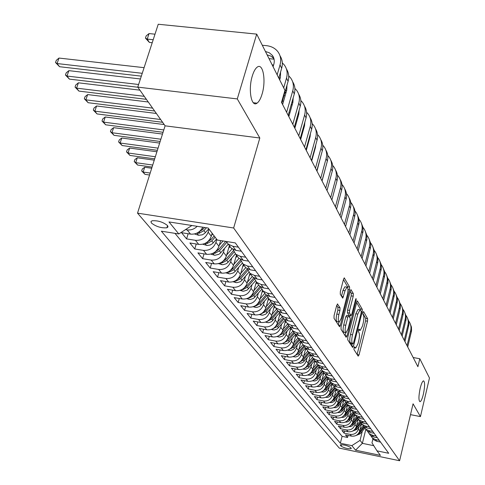 <?xml version="1.0" encoding="UTF-8"?>
<svg xmlns="http://www.w3.org/2000/svg" width="485" height="485" viewBox="0 0 485 485"><rect width="100%" height="100%" fill="white"/><g stroke="black" fill="none" stroke-linecap="round" stroke-linejoin="round"><path stroke-width="0.73" d="M354.008 347.757L353.947 349.539L358.172 356.154L359.039 354.881L367.533 321.197L367.624 318.687L363.58 311.576L362.974 312.419L362.913 314.213L363.441 315.141C364.096 316.802 363.999 319.518 363.156 323.283L362.44 326.102L360.24 330.388L358.997 329.066L358.512 330.012L358.451 331.801L358.991 332.698C359.658 334.323 359.567 337.033 358.712 340.828L357.997 343.671L355.729 348.054L354.505 346.787L354.008 347.757L355.444 348M262.064 94.132C266.295 80.771 263.034 62.25 257.117 67.215C255.249 68.664 253.649 71.586 252.303 75.981C248.011 89.47 251.321 107.737 257.026 103.166C258.996 101.759 260.675 98.746 262.064 94.132M423.369 394.22C424.951 386.381 425.005 381.919 423.532 380.834C422.447 381.186 421.332 383.671 420.18 388.285C418.597 396.136 418.537 400.616 419.992 401.719C421.095 401.368 422.223 398.864 423.369 394.22M151.441 223.045C156.067 226.628 161.226 228.211 166.907 227.792L168.01 226.925L167.543 225.567C162.99 221.991 157.837 220.39 152.078 220.772L150.932 221.657L151.441 223.045M337.73 304.022L336.748 305.301L334.08 315.547L334.013 318.305L339.567 326.799L340.318 325.38L349.533 289.739L349.612 287.029L344.253 277.899L343.532 279.263L340.349 291.485L340.276 294.256L342.756 298.16L345.047 290.764L346.963 287.126C348.175 287.629 348.309 290.169 347.369 294.753L341.288 318.257L339.282 322.034C338.087 321.507 337.966 318.972 338.906 314.438L339.93 310.473L340.009 307.739L337.378 303.962M259.821 138.007L237.286 98.928L256.704 34.114L158.237 24.25L137.752 87.118L165.1 125.827L137.528 213.145L233.643 227.992L259.821 138.007L165.1 125.827M410.504 414.645L420.44 416.603L413.068 403.811L399.604 460.75L233.643 227.992M420.44 416.603L429.474 378.003L419.792 358.73L413.159 357.524M256.704 34.114L284.962 90.368L281.5 102.383L417.9 366.702L419.792 358.73M347.793 337.16L347.715 339.773L352.601 347.43L353.498 346.144L362.198 311.879L362.289 309.309L357.409 300.967L356.717 302.3L347.793 337.16M346.126 337.287L341.022 329.285L341.094 326.599L350.273 291.042L350.976 289.69L353.316 293.54L353.232 296.208L349.576 310.424L349.491 313.086L351.104 315.547L351.813 314.183L355.584 299.481L356.069 298.548L356.154 300.482L347.054 335.996L346.126 337.287M197.195 226.319C194.255 229.156 190.908 230.345 187.143 229.89L190.508 234.109L181.548 232.691L186.586 238.905L188.15 233.734M209.023 229.126L208.126 232.139C205.779 237.947 201.56 240.675 195.461 240.324L198.704 244.391L189.884 242.973L194.746 248.969L196.231 243.991M216.795 239.384L215.922 242.348C213.624 248.065 209.478 250.739 203.476 250.381L206.604 254.304L197.928 252.891L202.615 258.669L204.033 253.885M224.537 248.435L223.439 252.2C221.19 257.826 217.116 260.451 211.211 260.087L214.231 263.87L205.682 262.458L210.211 268.041L211.563 263.434M231.757 258.026L230.69 261.706C228.496 267.247 224.488 269.83 218.674 269.454L221.59 273.11L213.176 271.697L217.547 277.093L218.844 272.649M238.729 267.296L237.698 270.885C235.546 276.347 231.612 278.881 225.889 278.499L228.702 282.034L220.414 280.627L224.64 285.841L225.877 281.555M245.471 276.244L244.47 279.76C242.367 285.138 238.493 287.629 232.855 287.247L235.577 290.66L227.41 289.26L231.503 294.298L232.685 290.163M251.994 284.901L251.024 288.345C248.957 293.643 245.149 296.092 239.596 295.698L242.227 299.002L234.182 297.608L238.135 302.488L239.275 298.493M258.305 293.279L257.359 296.644C255.334 301.87 251.588 304.277 246.113 303.883L248.666 307.078L240.73 305.689L244.561 310.412L245.652 306.55M264.41 301.385L263.494 304.683C261.506 309.83 257.82 312.201 252.43 311.8L254.898 314.898L247.077 313.51L250.787 318.087L251.836 314.359M270.327 309.242L269.436 312.473C267.49 317.542 263.858 319.876 258.541 319.476L260.936 322.476L253.225 321.094L256.82 325.526L257.826 321.919M276.062 316.85L275.195 320.015C273.279 325.017 269.708 327.314 264.464 326.908L266.786 329.818L259.178 328.442L262.664 332.74L263.634 329.248M281.621 324.222L280.773 327.333C278.899 332.261 275.377 334.529 270.212 334.116L272.461 336.936L264.955 335.565L268.338 339.736L269.272 336.354M287.017 331.376L286.192 334.426C284.349 339.294 280.876 341.519 275.783 341.107L277.966 343.847L270.563 342.483L273.843 346.532L274.74 343.253M292.249 338.324L291.443 341.307C289.636 346.114 286.217 348.309 281.191 347.89L283.307 350.546L276.001 349.194L279.19 353.122L280.057 349.946M297.329 345.059L296.547 347.994C294.765 352.734 291.4 354.893 286.441 354.474L288.496 357.057L281.288 355.705L284.386 359.53L285.216 356.445M302.264 351.607L301.5 354.486C299.754 359.167 296.432 361.295 291.54 360.876L293.534 363.38L286.423 362.04L289.43 365.751L290.23 362.762M307.06 357.966L306.314 360.798C304.598 365.411 301.324 367.515 296.493 367.09L298.433 369.528L291.406 368.194L294.334 371.801L295.11 368.897M311.728 364.15L310.994 366.927C309.309 371.486 306.077 373.553 301.306 373.135L303.198 375.505L296.256 374.178L299.106 377.688L299.851 374.863M316.262 370.158L315.547 372.892C313.886 377.391 310.697 379.434 305.993 379.009L307.829 381.313L300.979 379.991L303.749 383.411L304.471 380.67M320.67 376.008L319.973 378.694C318.342 383.138 315.195 385.151 310.546 384.726L312.334 386.969L305.568 385.654L308.266 388.982L308.963 386.315M324.962 381.695L324.283 384.338C322.677 388.728 319.573 390.716 314.983 390.292L316.723 392.474L310.036 391.171L312.661 394.408L313.334 391.813M329.145 387.236L328.478 389.837C326.896 394.172 323.834 396.13 319.3 395.705L320.991 397.833L314.389 396.536L316.941 399.688L317.596 397.166M333.213 392.632L332.564 395.19C331 399.476 327.981 401.404 323.501 400.98L325.15 403.053L318.627 401.762L321.118 404.836L321.749 402.38M337.184 397.888L336.541 400.404C335.008 404.642 332.025 406.545 327.599 406.121L329.206 408.14L322.755 406.854L325.186 409.849L325.799 407.461M341.046 403.011L340.421 405.484C338.912 409.673 335.966 411.553 331.588 411.128L333.159 413.099L326.781 411.82L329.151 414.742L329.745 412.414M344.817 408.006L344.204 410.437C342.713 414.578 339.803 416.439 335.481 416.015L337.008 417.931L330.709 416.663L333.013 419.513L333.595 417.245M348.491 412.874L347.89 415.269C346.423 419.361 343.55 421.198 339.276 420.774L340.767 422.647L334.535 421.386L336.79 424.163L337.348 421.956M352.08 417.621L351.486 419.986C350.043 424.029 347.205 425.842 342.98 425.418L344.435 427.249L338.269 425.994L340.47 428.704L341.01 426.551M355.578 422.259L354.996 424.587C353.571 428.588 350.77 430.377 346.587 429.952L348.012 431.735L341.919 430.492L344.065 433.135L350.115 434.378C354.25 434.796 357.015 433.032 358.421 429.073L358.991 426.782M344.592 431.038L344.065 433.135M198.704 244.391C204.761 244.743 208.95 242.039 211.278 236.268L212.163 233.273M206.604 254.304C212.563 254.667 216.68 252.012 218.959 246.331L220.645 240.584M214.231 263.87C220.093 264.24 224.143 261.633 226.368 256.038L229.387 245.652M221.59 273.11C227.368 273.485 231.345 270.921 233.521 265.416L236.474 255.183M228.702 282.034C234.388 282.415 238.305 279.9 240.439 274.474L243.318 264.392M235.577 290.66C241.178 291.048 245.028 288.575 247.12 283.228L249.933 273.304M242.227 299.002C247.75 299.397 251.533 296.965 253.582 291.697L256.31 282.015M248.666 307.078C254.104 307.478 257.826 305.083 259.839 299.894L262.488 290.412M254.898 314.898C260.257 315.305 263.925 312.946 265.895 307.829L268.478 298.505M260.936 322.476C266.216 322.883 269.83 320.561 271.758 315.517L274.298 306.314M266.786 329.818C271.994 330.224 275.547 327.945 277.444 322.968L279.942 313.843M272.461 336.936C277.596 337.348 281.1 335.099 282.961 330.194L285.429 321.112M277.966 343.847C283.034 344.259 286.483 342.046 288.308 337.202L290.764 328.121M283.307 350.546C288.308 350.964 291.703 348.782 293.504 344.004L295.953 334.88M288.496 357.057C293.431 357.475 296.778 355.329 298.542 350.613L300.985 341.476M293.534 363.38C298.402 363.805 301.706 361.683 303.44 357.033L305.799 348.151M298.433 369.528C303.24 369.952 306.496 367.86 308.205 363.271L310.485 354.62M303.198 375.505C307.939 375.923 311.152 373.868 312.831 369.334L315.05 360.876M307.829 381.313C312.516 381.737 315.68 379.713 317.329 375.232L319.512 366.878M312.334 386.969C316.96 387.394 320.088 385.393 321.713 380.967L323.853 372.716M316.723 392.474C321.288 392.899 324.374 390.928 325.975 386.557L328.078 378.403M320.991 397.833C325.508 398.258 328.551 396.312 330.121 391.995L332.195 383.938M325.15 403.053C329.612 403.478 332.619 401.556 334.165 397.288L336.202 389.328M329.206 408.14C333.613 408.564 336.578 406.666 338.106 402.453L340.106 394.584M333.159 413.099C337.512 413.523 340.44 411.65 341.943 407.485L343.913 399.701M337.008 417.931C341.313 418.355 344.211 416.506 345.69 412.389L347.624 404.702L349.176 406.782L352.577 408.485L356.614 409.279M340.767 422.647C345.023 423.072 347.878 421.247 349.339 417.173L351.231 409.631M344.435 427.249C348.642 427.667 351.461 425.866 352.904 421.841L354.747 414.433L348.957 421.156L346.999 422.065L345.229 422.102M348.012 431.735C352.171 432.159 354.959 430.377 356.378 426.394L358.179 419.149M351.164 448.279L350.412 447.37C347.09 445.472 343.732 444.624 340.337 444.824L341.1 446.182C344.441 448.073 347.793 448.916 351.152 448.71L351.164 448.279M137.528 213.145L339.33 448.134L399.604 460.75M191.884 225.501L178.807 233.952L161.359 231.187L340.361 443.241L351.837 445.63L360.058 440.38L362.325 431.195M178.807 233.952L168.986 221.93L208.192 228.035L217.298 240.057L235.31 242.912L388.709 453.293L377.003 450.862L380.422 455.379L355.56 450.183L351.837 445.63M174.97 233.346L342.095 436.336L347.569 437.464L345.478 434.881L351.504 436.118C355.614 436.536 358.373 434.778 359.773 430.838L361.525 423.751M370.734 435.627L372.371 437.985L375.529 439.586L379.27 440.356M372.262 437.882L373.662 439.719L376.809 441.314L380.531 442.077M238.42 247.174L232.891 246.295L228.283 244.167L226.259 241.475M229.26 245.477L231.315 248.241L235.892 250.363L241.385 251.242M245.749 257.232L240.311 256.347L235.771 254.243L233.091 249.454M236.668 255.443L238.693 258.172L243.203 260.269L248.611 261.148M252.818 266.926L247.465 266.047L242.997 263.955L240.366 259.323M243.816 265.059L245.816 267.75L250.254 269.824L255.577 270.703M259.639 276.28L254.37 275.401L249.969 273.334L247.386 268.848M250.715 274.34L252.691 276.996L257.062 279.051L262.3 279.93M266.223 285.307L261.033 284.434L256.698 282.391L254.164 278.044M257.377 283.307L259.329 285.926L263.64 287.963L268.793 288.836M272.588 294.037L267.477 293.164L263.203 291.139L260.718 286.926M263.822 291.97L265.744 294.553L269.993 296.571L275.074 297.444M278.736 302.47L273.704 301.597L269.49 299.597L267.053 295.504M270.048 300.348L271.946 302.901L276.135 304.895L281.136 305.762M284.683 310.624L279.724 309.757L275.571 307.775L273.176 303.804M276.074 308.454L277.953 310.976L282.082 312.952L287.011 313.813M290.442 318.524L285.556 317.657L281.458 315.693L279.111 311.837M281.912 316.299L283.761 318.791L287.835 320.743L292.691 321.61M296.014 326.162L291.194 325.302L287.162 323.362L284.853 319.609M287.563 323.901L289.387 326.363L293.407 328.296L298.19 329.157M301.409 333.571L296.662 332.716L292.679 330.788L290.418 327.139M293.037 331.267L294.844 333.698L298.802 335.614L303.525 336.469M306.647 340.749L301.961 339.894L298.032 337.99L295.814 334.438M298.348 338.409L300.13 340.809L304.04 342.707L308.69 343.556M311.722 347.709L307.102 346.86L303.228 344.974L301.046 341.513M303.495 345.332L305.259 347.709L309.115 349.582L313.704 350.431M316.644 354.456L312.085 353.613L308.26 351.746L306.12 348.375M308.49 352.055L310.236 354.402L314.044 356.263L318.572 357.099M321.422 361.01L316.929 360.173L313.152 358.324L311.043 355.038M313.346 358.585L315.068 360.901L318.821 362.744L323.295 363.58M326.059 367.375L321.628 366.539L317.899 364.708L315.832 361.507M318.057 364.92L319.761 367.212L323.465 369.036L327.878 369.867M330.564 373.553L326.193 372.722L322.513 370.916L320.476 367.788M322.634 371.08L324.32 373.347L327.981 375.147L332.334 375.978M334.947 379.561L330.625 378.736L326.993 376.942L324.998 373.887M327.084 377.069L328.751 379.306L332.364 381.095L336.663 381.919M339.203 385.399L334.941 384.581L331.352 382.804L329.388 379.822M331.413 382.889L333.062 385.102L336.632 386.872L340.876 387.691M343.344 391.08L339.136 390.267L335.59 388.509L333.662 385.593M335.626 388.558L337.251 390.746L340.779 392.498L344.968 393.311M347.375 396.609L343.216 395.796L339.712 394.056L341.331 396.233L344.817 397.967L348.957 398.779M351.298 401.986L347.193 401.18L343.732 399.458L341.864 396.669M343.719 399.446L345.308 401.574L348.751 403.296L352.837 404.102M355.117 407.224L351.061 406.424L347.636 404.714L345.805 401.992M358.839 412.329L354.826 411.529L351.449 409.837L349.643 407.17M351.407 409.801L352.941 411.85L356.305 413.535L360.294 414.329M362.459 417.3L358.5 416.506L355.159 414.827L353.383 412.22M355.105 414.778L356.614 416.791L359.943 418.458L363.883 419.252M365.993 422.144L362.077 421.356L358.773 419.695L357.027 417.136M358.706 419.634L360.197 421.604L363.483 423.259L367.381 424.048M369.437 426.867L365.569 426.085L362.301 424.436L360.585 421.932M362.222 424.369L363.689 426.303L366.939 427.946L370.789 428.722M372.795 431.474L368.97 430.698L365.738 429.067L364.047 426.612M365.654 428.982L367.09 430.886L370.31 432.511L374.117 433.287M376.075 435.966L372.292 435.197L369.097 433.578L367.43 431.171M369 433.487L370.419 435.354L373.595 436.967L377.36 437.737M346.587 429.952L340.47 428.704M342.98 425.418L336.79 424.163M339.276 420.774L333.013 419.513M335.481 416.015L329.151 414.742M331.588 411.128L325.186 409.849M327.599 406.121L321.118 404.836M323.501 400.98L316.941 399.688M319.3 395.705L312.661 394.408M314.983 390.292L308.266 388.982M310.546 384.726L303.749 383.411M305.993 379.009L299.106 377.688M301.306 373.135L294.334 371.801M296.493 367.09L289.43 365.751M291.54 360.876L284.386 359.53M286.441 354.474L279.19 353.122M281.191 347.89L273.843 346.532M275.783 341.107L268.338 339.736M270.212 334.116L262.664 332.74M264.464 326.908L256.82 325.526M258.541 319.476L250.787 318.087M252.43 311.8L244.561 310.412M246.113 303.883L238.135 302.488M239.596 295.698L231.503 294.298M232.855 287.247L224.64 285.841M225.889 278.499L217.547 277.093M218.674 269.454L210.211 268.041M211.211 260.087L202.615 258.669M203.476 250.381L194.746 248.969M195.461 240.324L186.586 238.905M187.143 229.89L185.5 229.629M360.058 440.38L362.374 443.338L373.759 445.691M365.848 429.213L362.374 443.338L355.56 450.183M372.959 438.773L371.965 442.835L377.003 450.862M237.286 98.928L137.752 87.118M348.084 435.415L347.569 437.464M342.095 436.336L340.361 443.241M341.331 396.233L337.821 391.207M190.508 234.109C195.976 234.528 200.075 232.224 202.803 227.192M357.093 354.468L365.587 320.858L365.678 318.348L362.822 313.365M360.446 309.982L360.307 308.969L356.645 302.573M351.516 345.732L351.977 343.926M352.837 344.029L353.462 343.137L361.125 313.007L361.186 311.206L359.991 309.836L357.797 314.104L352.51 334.838C351.631 338.712 351.546 341.464 352.249 343.095L352.837 344.029L351.043 343.707M358.342 309.551L358.003 309.491L355.796 313.759L357.797 314.104M350.843 343.671L350.249 342.737C349.539 341.107 349.624 338.354 350.503 334.48L355.796 313.759M350.2 291.321L351.273 293.195L353.316 293.54M350.988 315.529L348.867 315.08L347.454 312.734L347.533 310.079L351.195 295.862L351.273 293.195M350.218 315.395L349.715 317.354M345.793 332.625L345.035 335.578M345.75 325.283C344.841 329.679 344.95 332.14 346.066 332.674L348.03 328.939L350.121 320.791L350.2 318.154L348.588 315.705L347.86 317.081L345.75 325.283L343.707 324.926C342.792 329.315 342.901 331.776 344.029 332.31L345.781 332.619M346.654 315.371L345.817 316.729L347.86 317.081M343.707 324.926L345.817 316.729M338.96 321.973L337.196 321.664C336.002 321.137 335.875 318.609 336.814 314.074L337.845 310.109L337.912 307.381L336.717 305.435M345.247 286.841L344.883 286.781L342.962 290.418L345.047 290.764M341.452 296.232L342.962 290.418M347.703 287.744L347.551 286.69L343.459 279.548M338.257 324.962L339.021 322.01M355.96 435.53L360.094 433.869L364.89 428.128M360.04 429.752L363.326 425.818M361.222 424.969L361.955 424.096M357.651 434.378L359.464 433.044L364.326 427.218M364.017 426.588L359.209 432.341M410.189 323.665L411.456 327.072L411.565 330.74L407.715 346.975M408.637 320.973L408.813 321.209C410.807 324.016 411.425 327.145 410.668 330.6L407.036 345.653M352.468 431.165L356.73 429.486L361.586 423.678M356.651 425.303L359.985 421.32M357.851 420.465L358.621 419.549M354.171 430.025L356.081 428.643L360.986 422.781M360.664 422.132L355.772 427.988M348.891 426.691L350.619 426.63L352.516 425.733L358.209 419.113M353.171 420.744L356.554 416.712M354.396 415.857L355.202 414.893M350.606 425.569L352.613 424.139L357.566 418.228M357.221 417.585L352.237 423.532M349.612 416.075L353.068 411.959M350.855 411.128L351.68 410.146M346.951 420.998L349.067 419.519L354.068 413.553M353.692 412.917L348.618 418.973M341.507 417.403L343.313 417.379L345.32 416.463L351.219 409.619M345.963 411.286L349.509 407.067M347.224 406.284L348.066 405.29M343.198 416.312L345.429 414.784L350.485 408.758M350.085 408.127L344.902 414.305M407.467 318.069L408.619 320.906L408.928 324.598L404.957 341.628M405.878 315.317L406.078 315.577C408.091 318.415 408.716 321.573 407.94 325.059L404.26 340.27M404.684 312.34L405.987 315.814L406.09 319.573L402.132 336.154M403.053 309.521L403.277 309.812C405.314 312.679 405.939 315.868 405.157 319.391L401.416 334.765M401.835 306.471L403.15 309.988L403.259 313.783L399.24 330.546M400.155 303.586L400.404 303.913C402.465 306.799 403.096 310.024 402.301 313.583L398.506 329.121M398.919 300.464L400.246 304.016L400.355 307.854L396.275 324.798M397.191 297.511L397.47 297.863C399.549 300.779 400.186 304.04 399.373 307.635L395.524 323.343M337.639 412.571L339.573 412.571L341.598 411.644L347.606 404.684M342.222 406.382L345.835 402.077M343.501 401.319L344.362 400.307M339.361 411.51L341.701 409.934L346.824 403.829M346.393 403.211L341.094 409.516M395.924 294.304L397.136 297.269L397.451 301.13L393.238 318.912M394.153 291.279L394.457 291.667C396.56 294.613 397.197 297.905 396.378 301.543L392.468 317.42M333.698 407.624L335.729 407.642L337.784 406.703L343.871 399.652M338.384 401.35L342.01 397.039M339.688 396.233L340.561 395.19M335.414 406.582L337.875 404.957L343.071 398.773M342.616 398.161L337.184 404.605M392.856 287.993L394.226 291.624L394.402 294.898L390.122 312.88M391.037 284.895L391.371 285.319C393.493 288.29 394.141 291.618 393.305 295.292L389.334 311.346M329.661 402.544L331.788 402.586L333.868 401.628L340.04 394.493M334.45 396.184L338.087 391.862M335.772 391.007L336.663 389.952M331.37 401.525L333.953 399.852L339.233 393.577M338.742 392.971L333.171 399.567M389.716 281.518L391.098 285.192L391.207 289.175L386.927 306.69M387.842 278.341L388.206 278.808C390.352 281.809 391.001 285.168 390.152 288.884L386.121 305.12M325.508 397.33L327.745 397.397L329.849 396.427L336.105 389.2M330.406 390.886L334.068 386.539M331.752 385.648L332.661 384.569M327.217 396.336L329.927 394.614L335.305 388.23M334.777 387.636L329.048 394.39M386.49 274.88L387.897 278.596L388 282.628L383.653 300.342M384.563 271.624L384.963 272.127C387.133 275.159 387.782 278.554 386.921 282.312L382.823 298.73M321.246 391.983L323.592 392.074L325.726 391.086L332.067 383.768M326.259 385.448L329.952 381.071M327.63 380.143L328.557 379.046M322.949 391.007L325.793 389.237L331.279 382.738M330.715 382.15L324.811 389.079M383.18 268.072L384.459 271.17L384.787 275.225L380.295 293.831M381.198 264.731L381.634 265.277C383.823 268.338 384.484 271.77 383.605 275.571L379.44 292.176M316.869 386.484L319.33 386.6L321.494 385.605L327.921 378.197M321.998 379.858L325.732 375.438M323.392 374.493L324.344 373.365M318.566 385.533L321.549 383.72L327.12 377.118M326.55 376.512L320.464 383.623M379.785 261.082L381.083 264.216L381.41 268.32L376.845 287.144M377.748 257.662L378.215 258.244C380.428 261.336 381.095 264.804 380.204 268.654L375.966 285.447M312.37 380.84L314.953 380.986L317.142 379.973L323.665 372.468M317.62 374.117L321.403 369.649M319.039 368.685L320.064 367.472M314.062 379.907L317.19 378.045L322.84 371.358M322.282 370.704L315.996 378.021M376.299 253.91L377.766 257.753L377.87 261.936L373.298 280.281M374.202 250.393L374.705 251.03C376.948 254.146 377.615 257.656 376.712 261.542L372.401 278.535M307.745 375.038L310.455 375.214L312.673 374.19L319.288 366.581M313.122 368.224L316.96 363.689M314.565 362.719L315.686 361.398M309.436 374.129L312.71 372.219L318.445 365.441M317.905 364.726L311.394 372.256M372.722 246.538L374.208 250.43L374.39 253.958L369.661 273.231M370.558 242.936L371.104 243.615C373.371 246.768 374.044 250.308 373.123 254.249L368.739 271.436M302.986 369.073L305.423 369.352L308.078 368.236L314.789 360.531M308.496 362.156L312.407 357.548M309.963 356.59L311.109 355.238M304.677 368.182L308.102 366.224L313.922 359.361M313.371 358.621L306.665 366.333M369.043 238.972L370.552 242.906L370.734 246.483L365.926 265.986M366.812 235.267L367.4 235.995C369.691 239.184 370.37 242.767 369.431 246.75L364.975 264.143M298.087 362.944L300.664 363.253L303.01 362.368L310.164 354.311M303.737 355.923L307.733 351.219M305.235 350.279L306.332 348.988M299.779 362.065L303.367 360.064L309.272 353.104M308.709 352.346L301.803 360.234M365.26 231.193L366.793 235.177L366.89 239.529L362.083 258.541M362.962 227.386L363.598 228.168C365.914 231.387 366.593 235.007 365.641 239.038L361.107 256.644M293.043 356.627L295.765 356.978L298.148 356.075L305.441 347.866M298.839 349.503L302.931 344.696M300.367 343.792L301.427 342.537M294.741 355.772L298.493 353.723L304.489 346.672M303.907 345.89L296.79 353.965M361.373 223.191L362.932 227.229L363.029 231.636L358.13 250.884M359.003 219.287L359.688 220.117C362.028 223.367 362.713 227.035 361.743 231.115L357.124 248.932M287.854 350.134L290.727 350.516L293.498 349.352L300.609 341.21M293.801 342.901L298.002 337.96M295.353 337.111L296.396 335.887M289.642 349.236L293.48 347.199L299.566 340.052M298.966 339.239L291.63 347.509M357.378 214.964L358.797 218.329L359.142 222.767L354.068 243.009M354.929 210.951L355.663 211.842C358.033 215.122 358.724 218.832 357.736 222.961L353.031 241.003M282.5 343.441L285.107 343.913L287.981 342.937L295.65 334.329M288.611 336.099L292.892 331.073M290.194 330.236L291.224 329.024M284.216 342.616L288.314 340.476L294.498 333.231M293.88 332.401L286.314 340.858M353.268 206.501C355.099 209.611 355.56 213.006 354.65 216.692L349.885 234.898M350.734 202.372L351.522 203.324C353.923 206.64 354.62 210.387 353.607 214.57L348.818 232.836M276.99 336.548L279.76 337.063L282.676 336.075L290.473 327.326M283.258 329.091L287.623 323.986M284.877 323.149L285.914 321.937M278.723 335.729L282.998 333.559L289.272 326.205M288.636 325.35L280.839 334.001M349.03 197.789C350.891 200.935 351.358 204.373 350.437 208.113L345.575 226.556M346.411 193.545L347.26 194.552C349.691 197.904 350.388 201.699 349.364 205.931L344.477 224.428M271.297 329.442L274.243 330.006L277.202 329L285.047 320.221M277.747 321.87L282.191 316.675M279.396 315.844L280.457 314.607M273.061 328.63L277.517 326.423L283.919 318.93M283.234 318.081L275.189 326.938M344.671 188.817C346.563 191.999 347.036 195.485 346.09 199.286L341.143 217.959M341.961 184.445L342.871 185.525C345.332 188.914 346.035 192.751 344.987 197.037L340.009 215.77M265.428 322.119L268.557 322.731L271.564 321.707L279.463 312.88M272.061 314.425L276.589 309.139M273.746 308.314L274.843 307.035M267.229 321.3L271.861 319.069L278.445 311.382M277.662 310.588L271.17 318.172L269.357 319.651M340.179 179.571C342.107 182.79 342.586 186.331 341.616 190.187L336.572 209.102M337.378 175.073L338.348 176.219C340.84 179.644 341.549 183.524 340.476 187.871L335.408 206.846M259.372 314.559L262.694 315.232L265.744 314.183L273.716 305.295M266.192 306.738L270.806 301.367M267.914 300.548L269.078 299.196M261.215 313.74L266.029 311.485L272.812 303.574M271.921 302.864L265.319 310.558L263.337 312.134M150.186 173.054L143.172 172.054L144.997 174.357L149.568 175.012M144.997 174.357L141.668 170.944L142.281 169.029L144.7 167.246L151.708 168.234M144.7 167.246L143.172 172.054L141.668 170.944M335.547 170.041C337.512 173.303 337.996 176.892 337.008 180.808L331.861 199.972M332.643 165.415L333.692 166.628C336.208 170.089 336.923 174.018 335.832 178.419L330.661 197.644M327.011 190.581L330.637 177.092M311.697 159.571L312.073 159.62M253.115 306.756L256.644 307.484L259.736 306.417L267.793 297.45M260.142 298.815L264.84 293.34M261.894 292.534L263.143 291.085M255.013 305.932L255.801 305.95L260.015 303.652L267.029 295.492M266.053 294.813L259.275 302.695L257.123 304.368M152.714 165.046L135.721 162.663L137.601 165.039L152.078 167.076M137.601 165.039L134.212 161.56L134.836 159.613L137.279 157.795L154.26 160.147M137.279 157.795L135.721 162.663L134.212 161.56M330.77 160.214C332.771 163.518 333.262 167.161 332.249 171.138L326.999 190.556M327.763 155.449L328.885 156.74C331.431 160.238 332.152 164.215 331.037 168.671L325.762 188.156M322.07 181.008L325.926 166.361M313.146 155.733L312.776 155.685M312.528 157.983L312.152 157.934M305.98 149.562L306.484 149.629M314.171 150.629L314.541 150.677M246.647 298.699L250.393 299.487L253.54 298.402L261.7 289.333M253.885 290.624L258.681 285.053M255.68 284.258L256.971 282.755M248.611 297.863L249.52 297.905L253.8 295.571L260.839 287.387M260.015 286.477L253.037 294.583L250.703 296.353M155.339 156.746L128.04 152.987L129.98 155.436L154.673 158.85M129.98 155.436L126.53 151.89L127.167 149.92L129.634 148.058L156.91 151.775M129.634 148.058L128.04 152.987L126.53 151.89M325.847 150.077C327.878 153.424 328.375 157.116 327.345 161.159L321.985 180.838M322.725 145.167L323.925 146.537C326.508 150.071 327.229 154.097 326.09 158.613L320.706 178.359M316.972 171.126L320.955 155.679M315.02 148.944L314.662 148.865M315.547 146.991L315.214 146.846M307.629 145.518L307.126 145.451M306.987 147.834L306.478 147.773M308.551 140.329L309.06 140.395M239.96 290.376L243.464 291.249L247.132 290.121L255.413 280.936M247.423 282.167L252.315 276.492M249.254 275.704L250.581 274.164M241.997 289.527L243.027 289.594L247.38 287.217L254.443 279.02M253.807 277.832L246.592 286.192L244.064 288.066M158.055 148.143L120.128 143.014L122.129 145.536L157.364 150.326M122.129 145.536L118.607 141.923L119.261 139.929L121.753 138.019L159.65 143.087M121.753 138.019L120.128 143.014L118.607 141.923M320.761 139.613C322.834 143.002 323.337 146.755 322.276 150.859L316.808 170.805M317.523 134.551L318.809 136.006C321.422 139.577 322.149 143.657 320.985 148.234L315.486 168.246M311.709 160.929L315.42 147.513L315.79 144.773M309.594 138.474L309.097 138.377M310.157 136.418L309.691 136.236M301.931 134.969L301.276 134.885M301.258 137.364L300.603 137.285M302.731 129.695L303.386 129.774M233.036 281.767L236.789 282.713L240.087 281.827L241.682 280.615L248.938 272.237M240.736 273.419L245.731 267.641M242.615 266.865L243.979 265.283M235.164 280.9L236.322 281.003L240.742 278.584L247.847 270.357M247.392 268.89L239.929 277.523L237.201 279.493M160.874 139.213L111.962 132.726L114.03 135.333L160.159 141.475M114.03 135.333L110.441 131.647L111.107 129.622L113.629 127.67L162.499 134.072M113.629 127.67L111.962 132.726L110.441 131.647M225.877 272.867L229.884 273.892L233.23 272.976L234.855 271.745L242.257 263.216M233.825 264.373L238.984 258.414M235.746 257.717L237.153 256.092M228.102 271.976L229.387 272.115L233.879 269.654L241.045 261.373M240.505 259.936L233.042 268.563L230.096 270.63M163.803 129.938L103.541 122.117L105.669 124.803L163.057 132.29M105.669 124.803L102.014 121.038L102.693 118.989L105.239 116.988L164.203 124.554M105.239 116.988L103.541 122.117L102.014 121.038M218.456 263.646L222.736 264.755L226.143 263.828L227.792 262.573L235.37 253.861M226.671 255.013L232.042 248.817M228.635 248.253L230.084 246.586M220.796 262.737L222.209 262.918L226.78 260.409L234.019 252.061M233.4 250.648L225.907 259.281L222.736 261.451M160.644 119.516L94.848 111.162L97.049 113.933L162.614 122.305M97.049 113.933L93.314 110.089L94.011 108.016L96.588 105.966L156.364 113.466M96.588 105.966L94.848 111.162L93.314 110.089M315.511 128.81C317.62 132.241 318.13 136.049 317.051 140.22L311.461 160.444M312.146 123.584L313.522 125.124C316.171 128.743 316.899 132.866 315.711 137.51L310.097 157.795M306.271 150.392L310.06 136.794L310.43 133.581M303.98 127.664L303.337 127.555M304.58 125.506L303.974 125.282M296.026 124.075L295.219 123.972M295.323 126.555L294.516 126.458M296.705 118.716L297.511 118.813M310.079 117.643C312.231 121.123 312.752 124.984 311.643 129.228L305.932 149.732M306.587 112.253L308.06 113.884C310.739 117.54 311.473 121.723 310.261 126.421L304.519 146.997M300.658 139.504L304.525 125.712L304.877 122.05M298.166 116.497L297.366 116.388M298.808 114.224L298.051 113.969M289.909 112.823L288.933 112.702M289.175 115.394L288.199 115.272M304.471 106.1C306.665 109.622 307.193 113.545 306.053 117.867L300.215 138.655M300.833 100.54L302.41 102.268C305.132 105.96 305.865 110.192 304.628 114.963L298.76 135.83M294.844 128.246L298.802 114.26L299.124 110.162M292.152 104.966L291.176 104.845M292.831 102.565L291.909 102.28M283.573 101.189L282.415 101.05M282.803 103.851L282.221 103.784M283.974 95.648L285.125 95.781M210.763 254.104L214.837 255.286L218.802 254.352L220.481 253.073L228.259 244.143M219.256 245.313L223.039 240.966M213.23 253.164L214.77 253.4L219.42 250.842L226.768 242.391M225.719 241.391L218.523 249.672L215.116 251.945M152.593 108.125L85.863 99.843L88.137 102.711L154.63 111.004M88.137 102.711L84.335 98.788L85.045 96.685L87.646 94.581L148.271 102.002M87.646 94.581L85.863 99.843L84.335 98.788M298.669 94.163C300.906 97.734 301.44 101.717 300.276 106.106L294.304 127.197M294.88 88.415L296.571 90.246C299.324 93.981 300.063 98.267 298.796 103.105L292.794 124.269M288.836 116.594L292.879 102.408L293.164 97.891M285.914 93.041L284.762 92.908M286.641 90.507L285.538 90.204M202.779 244.216L207.168 245.495L210.229 244.992L212.515 243.597L216.552 239.069M211.575 235.267L212.697 233.982M205.397 243.24L207.071 243.537L211.806 240.93L215.097 237.147M214.17 235.922L210.872 239.717L207.21 242.088M144.269 96.339L76.588 88.149L78.934 91.107L146.373 99.322M78.934 91.107L75.048 87.1L75.781 84.972L78.406 82.814L139.898 90.155M78.406 82.814L76.588 88.149L75.048 87.1M292.661 81.801C294.947 85.421 295.486 89.464 294.292 93.938L288.181 115.333M288.714 75.866L290.521 77.8C293.316 81.583 294.062 85.924 292.758 90.828L286.617 112.302M282.609 104.53L286.75 90.143L286.981 85.202M280.227 78.03L278.93 77.715M194.497 233.958L198.704 235.286L202.33 234.825L204.652 233.406L208.774 228.799M197.28 232.939L199.086 233.303L203.9 230.648L206.428 227.756M204.609 227.477L202.936 229.393L199.008 231.866M138.607 84.499L66.991 76.06L69.422 79.122L137.837 87.239M69.422 79.122L65.451 75.023L66.196 72.865L68.858 70.646L140.407 78.964M68.858 70.646L66.991 76.06L65.451 75.023M286.435 69.003C288.769 72.671 289.327 76.782 288.09 81.341L281.84 103.044M282.318 62.868L284.258 64.917C287.09 68.737 287.835 73.138 286.508 78.115L283.701 87.846M279.693 79.867L280.397 77.436L280.566 72.077M273.57 65.117L272.121 64.802M269.023 58.63L274.08 59.188M142.25 73.308L57.06 63.547L59.576 66.718L141.323 76.151M59.576 66.718L55.526 62.529L56.29 60.34L58.976 58.061L144.087 67.67M58.976 58.061L57.06 63.547L55.526 62.529M279.984 55.739C282.373 59.461 282.937 63.638 281.67 68.276L278.808 78.115M262.294 45.244L266.568 45.681C271.327 46.233 275.062 48.197 277.772 51.562C280.639 55.429 281.391 59.885 280.027 64.935L277.153 74.811M273.091 66.736L273.819 64.269C274.74 60.867 274.225 57.873 272.273 55.278L269.314 52.78L265.428 51.489M273.952 58.655L270.994 56.151L267.126 54.86M153.193 39.728L147.234 39.103L149.392 42.419L152.217 42.716M149.392 42.419L145.439 38.127L146.161 35.92L149.047 33.568L155 34.186M149.047 33.568L147.234 39.103L145.439 38.127M208.126 232.139L211.278 236.268M215.922 242.348L218.959 246.331M223.439 252.2L226.368 256.038M230.69 261.706L233.521 265.416M237.698 270.885L240.439 274.474M244.47 279.76L247.12 283.228M251.024 288.345L253.582 291.697M257.359 296.644L259.839 299.894M263.494 304.683L265.895 307.829M269.436 312.473L271.758 315.517M275.195 320.015L277.444 322.968M280.773 327.333L282.961 330.194M286.192 334.426L288.308 337.202M291.443 341.307L293.504 344.004M296.547 347.994L298.542 350.613M301.5 354.486L303.44 357.033M306.314 360.798L308.205 363.271M310.994 366.927L312.831 369.334M315.547 372.892L317.329 375.232M319.973 378.694L321.713 380.967M324.283 384.338L325.975 386.557M328.478 389.837L330.121 391.995M332.564 395.19L334.165 397.288M336.541 400.404L338.106 402.453M340.421 405.484L341.943 407.485M344.204 410.437L345.69 412.389M347.89 415.269L349.339 417.173M351.486 419.986L352.904 421.841M354.996 424.587L356.378 426.394M358.421 429.073L359.773 430.838M375.529 439.586L376.809 441.314M232.891 246.295L235.892 250.363M240.311 256.347L243.203 260.269M247.465 266.047L250.254 269.824M254.37 275.401L257.062 279.051M261.033 284.434L263.64 287.963M267.477 293.164L269.993 296.571M273.704 301.597L276.135 304.895M279.724 309.757L282.082 312.952M285.556 317.657L287.835 320.743M291.194 325.302L293.407 328.296M296.662 332.716L298.802 335.614M301.961 339.894L304.04 342.707M307.102 346.86L309.115 349.582M312.085 353.613L314.044 356.263M316.929 360.173L318.821 362.744M321.628 366.539L323.465 369.036M326.193 372.722L327.981 375.147M330.625 378.736L332.364 381.095M334.941 384.581L336.632 386.872M339.136 390.267L340.779 392.498M343.216 395.796L344.817 397.967M347.193 401.18L348.751 403.296M351.061 406.424L352.577 408.485M354.826 411.529L356.305 413.535M358.5 416.506L359.943 418.458M362.077 421.356L363.483 423.259M365.569 426.085L366.939 427.946M368.97 430.698L370.31 432.511M372.292 435.197L373.595 436.967M350.115 434.378L351.504 436.118M341.488 444.654L341.1 446.182M340.458 444.763L340.331 445.266M354.068 347.527L355.178 347.733M358.554 329.849L359.664 330.042M365.678 318.348L367.624 318.687M365.587 320.858L367.533 321.197M357.136 354.529L359.039 354.881M357.287 301.033L357.609 301.088M360.307 308.969L362.289 309.309M361.283 311.722L362.198 311.879M351.558 345.793L353.498 346.144M350.503 334.48L352.51 334.838M350.249 342.737L352.249 343.095M350.855 289.763L351.201 289.824M351.195 295.862L353.232 296.208M347.533 310.079L349.576 310.424M347.454 312.734L349.491 313.086M348.867 315.08L350.897 315.432M355.359 300.342L356.154 300.482M345.077 335.644L347.054 335.996M337.912 307.381L340.009 307.739M337.845 310.109L339.93 310.473M336.814 314.074L338.906 314.438M341.592 296.462L343.483 296.784M344.12 277.978L344.495 278.038M347.551 286.69L349.612 287.029M347.994 289.484L349.533 289.739M338.3 325.029L340.318 325.38M359.464 433.044L360.094 433.869M411.335 331.964L410.668 330.6M356.081 428.643L356.73 429.486M352.613 424.139L353.28 424.999M349.067 419.519L349.746 420.404M345.429 414.784L346.126 415.693M408.631 326.46L407.94 325.059M405.86 320.821L405.157 319.391M403.017 315.05L402.301 313.583M400.113 309.139L399.373 307.635M341.701 409.934L342.416 410.862M397.136 303.077L396.378 301.543M337.875 404.957L338.609 405.915M394.081 296.868L393.305 295.292M333.953 399.852L334.705 400.834M390.946 290.503L390.152 288.884M329.927 394.614L330.697 395.621M387.739 283.974L386.921 282.312M325.793 389.237L326.587 390.273M384.441 277.274L383.605 275.571M321.549 383.72L322.361 384.775M381.064 270.4L380.204 268.654M317.19 378.045L318.027 379.137M377.591 263.337L376.712 261.542M308.09 374.893L308.351 375.226M312.71 372.219L313.571 373.335M374.026 256.092L373.123 254.249M303.392 368.903L303.701 369.297M308.102 366.224L308.987 367.375M370.364 248.641L369.431 246.75M298.56 362.744L298.918 363.198M303.367 360.064L304.277 361.246M366.599 240.984L365.641 239.038M293.589 356.402L293.995 356.924M298.493 353.723L299.433 354.941M362.731 233.115L361.743 231.115M288.472 349.879L288.933 350.467M293.48 347.199L294.443 348.454M292.637 346.096L292.867 346.399M358.748 225.022L357.736 222.961M283.198 343.156L283.719 343.823M288.314 340.476L289.309 341.767M287.429 339.324L287.684 339.658M354.65 216.692L353.607 214.57M277.766 336.232L278.348 336.972M282.998 333.559L284.022 334.886M282.064 332.34L282.349 332.71M350.437 208.113L349.364 205.931M272.17 329.097L272.812 329.915M277.517 326.423L278.566 327.793M276.529 325.144L276.844 325.556M273.576 328.303L273.491 328.612M346.09 199.286L344.987 197.037M266.398 321.737L267.108 322.64M271.861 319.069L272.952 320.482M270.83 317.724L271.17 318.172M267.89 320.882L267.775 321.294M341.616 190.187L340.476 187.871M260.439 314.141L261.221 315.141M266.029 311.485L267.15 312.94M264.943 310.067L265.319 310.558M262.027 313.225L261.882 313.746M337.008 180.808L335.832 178.419M254.292 306.302L255.152 307.393M260.015 303.652L261.173 305.162M258.869 302.167L259.275 302.695M255.977 305.32L255.801 305.95M332.249 171.138L331.037 168.671M247.944 298.202L248.878 299.403M253.8 295.571L254.995 297.123M252.594 294.001L253.037 294.583M249.733 297.153L249.52 297.905M327.345 161.159L326.09 158.613M241.378 289.836L242.403 291.145M247.38 287.217L248.617 288.824M246.113 285.568L246.592 286.192M243.282 288.702L243.027 289.594M322.276 150.859L320.985 148.234M234.594 281.185L235.71 282.609M240.742 278.584L242.021 280.245M239.408 276.844L239.929 277.523M236.619 279.966L236.322 281.003M227.574 272.237L228.787 273.782M233.879 269.654L235.201 271.37M232.479 267.823L233.042 268.563M229.732 270.921L229.387 272.115M220.311 262.973L221.627 264.646M226.78 260.409L228.144 262.191M225.301 258.487L225.907 259.281M222.603 261.56L222.209 262.918M317.051 140.22L315.711 137.51M311.643 129.228L310.261 126.421M306.053 117.867L304.628 114.963M291.788 104.918L291.382 104.117M212.788 253.382L214.206 255.195M219.42 250.842L220.839 252.685M217.868 248.817L218.523 249.672M215.213 251.909L214.77 253.4M300.276 106.106L298.796 103.105M285.804 93.029L285.119 91.665M204.991 243.44L206.525 245.398M211.806 240.93L213.273 242.839M210.163 238.796L210.872 239.717M207.531 241.985L207.071 243.537M294.292 93.938L292.758 90.828M196.904 233.127L198.565 235.243M203.9 230.648L205.428 232.63M202.172 228.399L202.936 229.393M199.571 231.691L199.086 233.303M288.09 81.341L286.508 78.115M281.67 68.276L280.027 64.935M167.574 225.61L166.907 227.792M372.371 437.985L373.662 439.719M369.097 433.578L370.419 435.354M365.738 429.067L367.09 430.886M362.301 424.436L363.689 426.303M358.773 419.695L360.197 421.604M355.159 414.827L356.614 416.791M351.449 409.837L352.941 411.85M347.636 404.714L349.176 406.782M343.732 399.458L345.308 401.574M335.59 388.509L337.251 390.746M331.352 382.804L333.062 385.102M326.993 376.942L328.751 379.306M322.513 370.916L324.32 373.347M317.899 364.708L319.761 367.212M313.152 358.324L315.068 360.901M308.26 351.746L310.236 354.402M303.228 344.974L305.259 347.709M298.032 337.99L300.13 340.809M292.679 330.788L294.844 333.698M287.162 323.362L289.387 326.363M281.458 315.693L283.761 318.791M275.571 307.775L277.953 310.976M269.49 299.597L271.946 302.901M263.203 291.139L265.744 294.553M256.698 282.391L259.329 285.926M249.969 273.334L252.691 276.996M242.997 263.955L245.816 267.75M235.771 254.243L238.693 258.172M228.283 244.167L231.315 248.241M351.237 448.382L351.152 448.71M253.309 102.723L257.026 103.166M358.494 330.079L359.937 330.333M350.964 343.744L352.898 344.089M358.003 309.491L359.991 309.836M346.545 315.353L348.588 315.705M344.883 286.781L346.963 287.126M273.946 58.649L272.273 55.278"/></g></svg>
